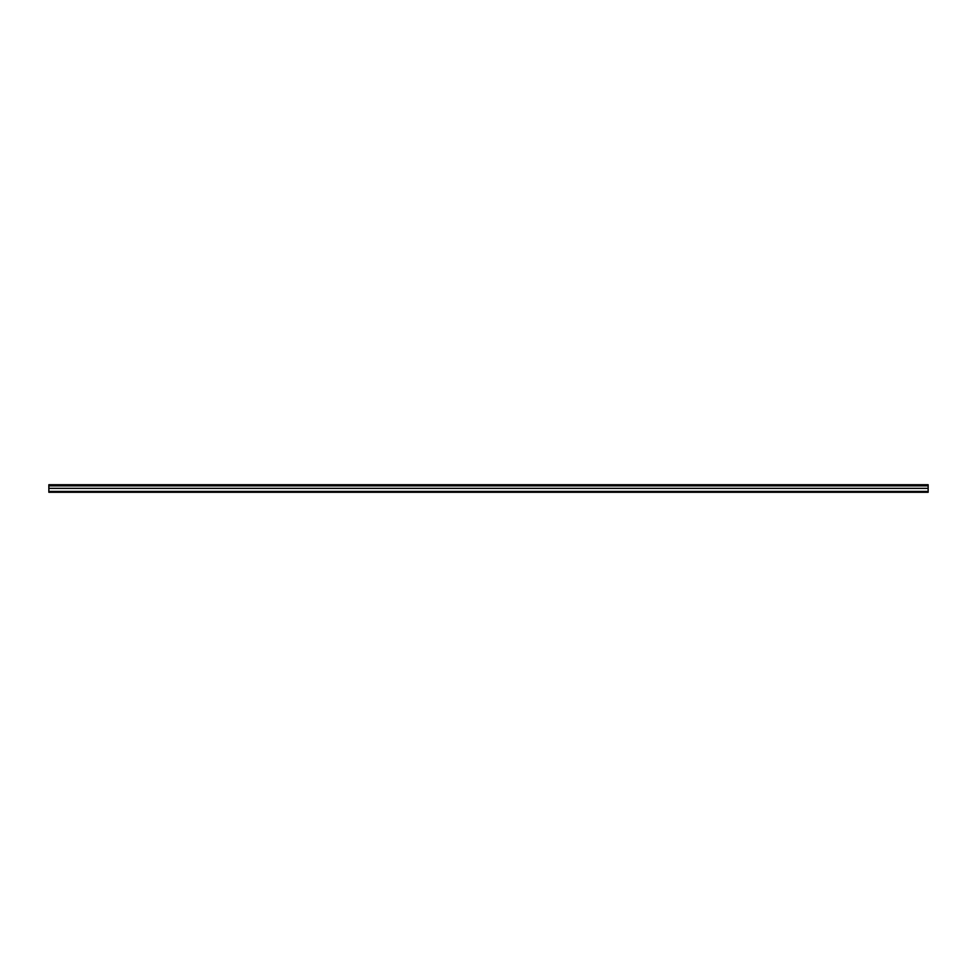 <?xml version="1.0" encoding="UTF-8"?>
<svg xmlns="http://www.w3.org/2000/svg" width="977" height="977" viewBox="0 0 977 977"><rect width="100%" height="100%" fill="white"/><g stroke="black" fill="none" stroke-linecap="round" stroke-linejoin="round"><path stroke-width="1.47" d="M928.15 489.892L928.15 492.274L48.85 492.274L48.85 484.726L928.15 484.726L928.15 489.892M928.15 484.726L48.85 484.726M928.15 491.419L48.85 491.419M928.15 485.862L48.85 485.862M928.15 488.353L48.85 488.353"/></g></svg>
